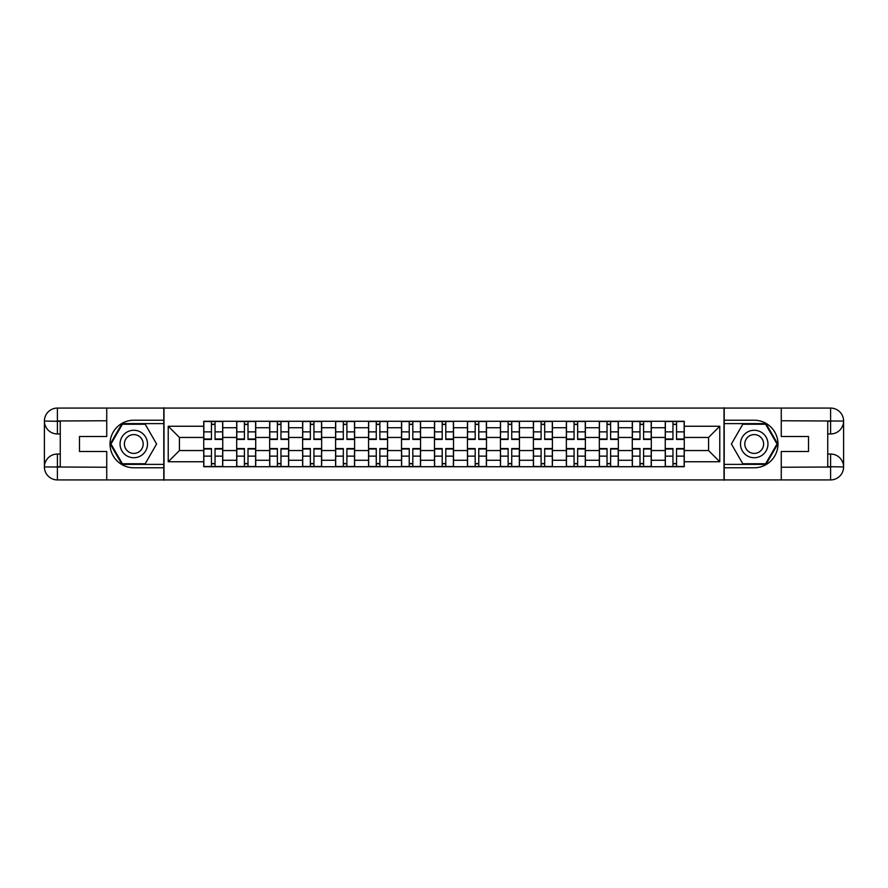 <?xml version="1.0" encoding="UTF-8"?>
<svg xmlns="http://www.w3.org/2000/svg" width="888" height="888" viewBox="0 0 888 888"><rect width="100%" height="100%" fill="white"/><g stroke="black" fill="none" stroke-linecap="round" stroke-linejoin="round"><path stroke-width="1.33" d="M101.032 479.92L786.968 479.92M786.968 408.08L101.032 408.08M236.696 466.722L236.696 427.727L222.755 427.727L222.755 466.722M222.755 427.727L222.755 421.278M236.696 427.727L236.696 421.278M255.722 421.278L255.722 466.722M269.663 466.722L269.663 421.278M288.678 421.278L288.678 466.722M302.63 466.722L302.63 421.278M321.645 421.278L321.645 466.722M335.597 466.722L335.597 421.278M354.612 421.278L354.612 466.722M368.564 466.722L368.564 421.278M387.579 421.278L387.579 466.722M401.52 466.722L401.52 421.278M420.546 421.278L420.546 466.722M434.487 466.722L434.487 421.278M453.513 421.278L453.513 466.722M467.454 466.722L467.454 421.278M486.48 421.278L486.48 466.722M500.421 466.722L500.421 421.278M519.436 421.278L519.436 466.722M533.388 466.722L533.388 421.278M552.403 421.278L552.403 466.722M566.355 466.722L566.355 421.278M585.37 421.278L585.37 466.722M599.322 466.722L599.322 421.278M618.337 421.278L618.337 466.722M632.278 466.722L632.278 421.278M651.304 421.278L651.304 466.722M665.245 466.722L665.245 421.278M665.245 450.549L651.304 450.549M632.278 450.549L618.337 450.549M599.322 450.549L585.37 450.549M566.355 450.549L552.403 450.549M533.388 450.549L519.436 450.549M500.421 450.549L486.48 450.549M467.454 450.549L453.513 450.549M434.487 450.549L420.546 450.549M401.52 450.549L387.579 450.549M368.564 450.549L354.612 450.549M335.597 450.549L321.645 450.549M302.63 450.549L288.678 450.549M269.663 450.549L255.722 450.549M236.696 450.549L222.755 450.549M665.245 437.451L651.304 437.451M632.278 437.451L618.337 437.451M599.322 437.451L585.37 437.451M566.355 437.451L552.403 437.451M533.388 437.451L519.436 437.451M500.421 437.451L486.48 437.451M467.454 437.451L453.513 437.451M434.487 437.451L420.546 437.451M401.52 437.451L387.579 437.451M368.564 437.451L354.612 437.451M335.597 437.451L321.645 437.451M302.63 437.451L288.678 437.451M269.663 437.451L255.722 437.451M236.696 437.451L222.755 437.451M179.432 450.549L203.729 450.549L203.729 437.451L179.432 437.451L179.432 450.549L168.232 461.749L168.232 426.251L203.729 426.251L203.729 437.451M684.271 437.451L684.271 450.549L708.569 450.549L708.569 437.451L684.271 437.451L684.271 421.278L203.729 421.278L203.729 426.251M684.271 426.251L719.768 426.251L719.768 461.749L684.271 461.749L684.271 450.549M203.729 450.549L203.729 466.722L684.271 466.722L684.271 461.749M203.729 461.749L168.232 461.749M723.998 480.242L723.998 407.759M164.003 480.242L164.003 407.759M215.04 463.547L211.444 463.547M211.444 424.453L215.04 424.453M248.007 463.547L244.411 463.547M244.411 424.453L248.007 424.453M280.974 463.547L277.378 463.547M277.378 424.453L280.974 424.453M313.93 463.547L310.345 463.547M310.345 424.453L313.93 424.453M346.897 463.547L343.312 463.547M343.312 424.453L346.897 424.453M379.864 463.547L376.268 463.547M376.268 424.453L379.864 424.453M412.831 463.547L409.235 463.547M409.235 424.453L412.831 424.453M445.798 463.547L442.202 463.547M442.202 424.453L445.798 424.453M478.765 463.547L475.169 463.547M475.169 424.453L478.765 424.453M511.732 463.547L508.136 463.547M508.136 424.453L511.732 424.453M544.688 463.547L541.103 463.547M541.103 424.453L544.688 424.453M577.655 463.547L574.07 463.547M574.07 424.453L577.655 424.453M610.622 463.547L607.026 463.547M607.026 424.453L610.622 424.453M643.589 463.547L639.993 463.547M639.993 424.453L643.589 424.453M676.556 463.547L672.96 463.547M672.96 424.453L676.556 424.453M168.232 426.251L179.432 437.451M708.569 450.549L719.768 461.749M708.569 437.451L719.768 426.251M215.04 439.46L215.04 421.5L222.644 421.5L222.644 439.46L215.04 439.46M211.444 424.242L215.04 424.242M211.444 421.5L203.84 421.5L203.84 439.46L211.444 439.46L211.444 421.5L215.04 421.5M211.444 448.54L211.444 466.5L203.84 466.5L203.84 448.54L211.444 448.54M215.04 463.758L211.444 463.758M215.04 466.5L222.644 466.5L222.644 448.54L215.04 448.54L215.04 466.5L211.444 466.5M248.007 439.46L248.007 421.5L255.611 421.5L255.611 439.46L248.007 439.46M244.411 424.242L248.007 424.242M244.411 421.5L236.807 421.5L236.807 439.46L244.411 439.46L244.411 421.5L248.007 421.5M280.974 439.46L280.974 421.5L288.578 421.5L288.578 439.46L280.974 439.46M277.378 424.242L280.974 424.242M277.378 421.5L269.774 421.5L269.774 439.46L277.378 439.46L277.378 421.5L280.974 421.5M60.251 433.966L57.398 433.966A12.998 12.998 0 0 1 44.4 421.067A12.998 12.998 0 0 1 57.398 408.08L163.792 408.08L163.792 420.224L133.788 420.224A23.776 23.776 0 0 0 110.012 444A23.776 23.776 0 0 0 133.788 467.776L163.792 467.776L163.792 479.92L57.398 479.92A12.998 12.998 0 0 1 44.4 466.933A12.998 12.998 0 0 1 57.398 454.034L60.251 454.034M163.792 467.776L163.792 420.224M106.738 408.08L106.738 436.496L79.476 436.496L79.476 451.504L106.738 451.504L106.738 479.92M57.398 433.966A12.998 12.998 0 0 1 44.4 421.067L57.398 421.278L57.398 433.966A12.998 12.998 0 0 1 44.4 421.067L44.4 466.933L106.738 467.243M57.398 467.243L57.398 479.92A12.998 12.998 0 0 1 44.4 466.933A12.998 12.998 0 0 1 57.398 454.034L57.398 466.722L60.251 466.722L60.251 421.278L57.398 421.278M163.792 423.609L122.011 423.609L110.245 444L122.011 464.391L163.792 464.391M827.749 454.034L830.602 454.034A12.998 12.998 0 0 1 843.6 466.933A12.998 12.998 0 0 1 830.602 479.92L724.208 479.92L724.208 467.776L754.212 467.776A23.776 23.776 0 0 0 777.988 444A23.776 23.776 0 0 0 754.212 420.224L724.208 420.224L724.208 408.08L830.602 408.08A12.998 12.998 0 0 1 843.6 421.067A12.998 12.998 0 0 1 830.602 433.966L827.749 433.966M724.208 420.224L724.208 467.776M781.262 479.92L781.262 451.504L808.524 451.504L808.524 436.496L781.262 436.496L781.262 408.08M830.602 454.034A12.998 12.998 0 0 1 843.6 466.933L830.602 466.722L830.602 454.034A12.998 12.998 0 0 1 843.6 466.933L843.6 421.067L781.262 420.757M830.602 420.757L830.602 408.08A12.998 12.998 0 0 1 843.6 421.067A12.998 12.998 0 0 1 830.602 433.966L830.602 421.278L827.749 421.278L827.749 466.722L830.602 466.722M724.208 464.391L765.989 464.391L777.755 444L765.989 423.609L724.208 423.609M120.047 444A13.731 13.731 0 0 0 133.788 457.731A13.731 13.731 0 0 0 147.519 444A13.731 13.731 0 0 0 133.788 430.269A13.731 13.731 0 0 0 120.047 444M124.387 444A9.402 9.402 0 0 0 133.788 453.402A9.402 9.402 0 0 0 143.19 444A9.402 9.402 0 0 0 133.788 434.598A9.402 9.402 0 0 0 124.387 444M145.199 424.242L156.599 444L145.199 463.758L122.378 463.758L110.978 444L122.378 424.242L145.199 424.242M740.481 444A13.731 13.731 0 0 0 754.212 457.731A13.731 13.731 0 0 0 767.954 444A13.731 13.731 0 0 0 754.212 430.269A13.731 13.731 0 0 0 740.481 444M744.81 444A9.402 9.402 0 0 0 754.212 453.402A9.402 9.402 0 0 0 763.613 444A9.402 9.402 0 0 0 754.212 434.598A9.402 9.402 0 0 0 744.81 444M765.623 424.242L777.022 444L765.623 463.758L742.801 463.758L731.401 444L742.801 424.242L765.623 424.242M244.411 448.54L244.411 466.5L236.807 466.5L236.807 448.54L244.411 448.54M248.007 463.758L244.411 463.758M248.007 466.5L255.611 466.5L255.611 448.54L248.007 448.54L248.007 466.5L244.411 466.5M277.378 448.54L277.378 466.5L269.774 466.5L269.774 448.54L277.378 448.54M280.974 463.758L277.378 463.758M280.974 466.5L288.578 466.5L288.578 448.54L280.974 448.54L280.974 466.5L277.378 466.5M313.93 439.46L313.93 421.5L321.545 421.5L321.545 439.46L313.93 439.46M310.345 424.242L313.93 424.242M310.345 421.5L302.73 421.5L302.73 439.46L310.345 439.46L310.345 421.5L313.93 421.5M346.897 439.46L346.897 421.5L354.512 421.5L354.512 439.46L346.897 439.46M343.312 424.242L346.897 424.242M343.312 421.5L335.697 421.5L335.697 439.46L343.312 439.46L343.312 421.5L346.897 421.5M379.864 439.46L379.864 421.5L387.468 421.5L387.468 439.46L379.864 439.46M376.268 424.242L379.864 424.242M376.268 421.5L368.664 421.5L368.664 439.46L376.268 439.46L376.268 421.5L379.864 421.5M310.345 448.54L310.345 466.5L302.73 466.5L302.73 448.54L310.345 448.54M313.93 463.758L310.345 463.758M313.93 466.5L321.545 466.5L321.545 448.54L313.93 448.54L313.93 466.5L310.345 466.5M343.312 448.54L343.312 466.5L335.697 466.5L335.697 448.54L343.312 448.54M346.897 463.758L343.312 463.758M346.897 466.5L354.512 466.5L354.512 448.54L346.897 448.54L346.897 466.5L343.312 466.5M376.268 448.54L376.268 466.5L368.664 466.5L368.664 448.54L376.268 448.54M379.864 463.758L376.268 463.758M379.864 466.5L387.468 466.5L387.468 448.54L379.864 448.54L379.864 466.5L376.268 466.5M412.831 439.46L412.831 421.5L420.435 421.5L420.435 439.46L412.831 439.46M409.235 424.242L412.831 424.242M409.235 421.5L401.631 421.5L401.631 439.46L409.235 439.46L409.235 421.5L412.831 421.5M409.235 448.54L409.235 466.5L401.631 466.5L401.631 448.54L409.235 448.54M412.831 463.758L409.235 463.758M412.831 466.5L420.435 466.5L420.435 448.54L412.831 448.54L412.831 466.5L409.235 466.5M445.798 439.46L445.798 421.5L453.402 421.5L453.402 439.46L445.798 439.46M442.202 424.242L445.798 424.242M442.202 421.5L434.598 421.5L434.598 439.46L442.202 439.46L442.202 421.5L445.798 421.5M442.202 448.54L442.202 466.5L434.598 466.5L434.598 448.54L442.202 448.54M445.798 463.758L442.202 463.758M445.798 466.5L453.402 466.5L453.402 448.54L445.798 448.54L445.798 466.5L442.202 466.5M478.765 439.46L478.765 421.5L486.369 421.5L486.369 439.46L478.765 439.46M475.169 424.242L478.765 424.242M475.169 421.5L467.565 421.5L467.565 439.46L475.169 439.46L475.169 421.5L478.765 421.5M475.169 448.54L475.169 466.5L467.565 466.5L467.565 448.54L475.169 448.54M478.765 463.758L475.169 463.758M478.765 466.5L486.369 466.5L486.369 448.54L478.765 448.54L478.765 466.5L475.169 466.5M511.732 439.46L511.732 421.5L519.336 421.5L519.336 439.46L511.732 439.46M508.136 424.242L511.732 424.242M508.136 421.5L500.532 421.5L500.532 439.46L508.136 439.46L508.136 421.5L511.732 421.5M508.136 448.54L508.136 466.5L500.532 466.5L500.532 448.54L508.136 448.54M511.732 463.758L508.136 463.758M511.732 466.5L519.336 466.5L519.336 448.54L511.732 448.54L511.732 466.5L508.136 466.5M544.688 439.46L544.688 421.5L552.303 421.5L552.303 439.46L544.688 439.46M541.103 424.242L544.688 424.242M541.103 421.5L533.488 421.5L533.488 439.46L541.103 439.46L541.103 421.5L544.688 421.5M541.103 448.54L541.103 466.5L533.488 466.5L533.488 448.54L541.103 448.54M544.688 463.758L541.103 463.758M544.688 466.5L552.303 466.5L552.303 448.54L544.688 448.54L544.688 466.5L541.103 466.5M577.655 439.46L577.655 421.5L585.27 421.5L585.27 439.46L577.655 439.46M574.07 424.242L577.655 424.242M574.07 421.5L566.455 421.5L566.455 439.46L574.07 439.46L574.07 421.5L577.655 421.5M574.07 448.54L574.07 466.5L566.455 466.5L566.455 448.54L574.07 448.54M577.655 463.758L574.07 463.758M577.655 466.5L585.27 466.5L585.27 448.54L577.655 448.54L577.655 466.5L574.07 466.5M610.622 439.46L610.622 421.5L618.226 421.5L618.226 439.46L610.622 439.46M607.026 424.242L610.622 424.242M607.026 421.5L599.422 421.5L599.422 439.46L607.026 439.46L607.026 421.5L610.622 421.5M607.026 448.54L607.026 466.5L599.422 466.5L599.422 448.54L607.026 448.54M610.622 463.758L607.026 463.758M610.622 466.5L618.226 466.5L618.226 448.54L610.622 448.54L610.622 466.5L607.026 466.5M643.589 439.46L643.589 421.5L651.193 421.5L651.193 439.46L643.589 439.46M639.993 424.242L643.589 424.242M639.993 421.5L632.389 421.5L632.389 439.46L639.993 439.46L639.993 421.5L643.589 421.5M639.993 448.54L639.993 466.5L632.389 466.5L632.389 448.54L639.993 448.54M643.589 463.758L639.993 463.758M643.589 466.5L651.193 466.5L651.193 448.54L643.589 448.54L643.589 466.5L639.993 466.5M676.556 439.46L676.556 421.5L684.16 421.5L684.16 439.46L676.556 439.46M672.96 424.242L676.556 424.242M672.96 421.5L665.356 421.5L665.356 439.46L672.96 439.46L672.96 421.5L676.556 421.5M672.96 448.54L672.96 466.5L665.356 466.5L665.356 448.54L672.96 448.54M676.556 463.758L672.96 463.758M676.556 466.5L684.16 466.5L684.16 448.54L676.556 448.54L676.556 466.5L672.96 466.5M632.278 427.727L618.337 427.727M599.322 427.727L585.37 427.727M566.355 427.727L552.403 427.727M533.388 427.727L519.436 427.727M500.421 427.727L486.48 427.727M467.454 427.727L453.513 427.727M434.487 427.727L420.546 427.727M401.52 427.727L387.579 427.727M368.564 427.727L354.612 427.727M335.597 427.727L321.645 427.727M302.63 427.727L288.678 427.727M269.663 427.727L255.722 427.727M665.245 427.727L651.304 427.727M632.278 460.273L618.337 460.273M599.322 460.273L585.37 460.273M566.355 460.273L552.403 460.273M533.388 460.273L519.436 460.273M500.421 460.273L486.48 460.273M467.454 460.273L453.513 460.273M434.487 460.273L420.546 460.273M401.52 460.273L387.579 460.273M368.564 460.273L354.612 460.273M335.597 460.273L321.645 460.273M302.63 460.273L288.678 460.273M269.663 460.273L255.722 460.273M236.696 460.273L222.755 460.273M665.245 460.273L651.304 460.273M215.04 439.005L222.644 439.005M215.04 431.879L222.644 431.879M203.84 439.005L211.444 439.005M203.84 431.879L211.444 431.879M211.444 448.995L203.84 448.995M211.444 456.121L203.84 456.121M222.644 448.995L215.04 448.995M222.644 456.121L215.04 456.121M248.007 439.005L255.611 439.005M248.007 431.879L255.611 431.879M236.807 439.005L244.411 439.005M236.807 431.879L244.411 431.879M280.974 439.005L288.578 439.005M280.974 431.879L288.578 431.879M269.774 439.005L277.378 439.005M269.774 431.879L277.378 431.879M106.738 420.757L57.087 420.979M44.4 466.933A12.998 12.998 0 0 1 57.398 454.034M44.4 421.067A12.998 12.998 0 0 1 57.398 408.08L57.398 420.757M781.262 467.243L830.913 467.021M843.6 421.067A12.998 12.998 0 0 1 830.602 433.966M843.6 466.933A12.998 12.998 0 0 1 830.602 479.92L830.602 467.243M244.411 448.995L236.807 448.995M244.411 456.121L236.807 456.121M255.611 448.995L248.007 448.995M255.611 456.121L248.007 456.121M277.378 448.995L269.774 448.995M277.378 456.121L269.774 456.121M288.578 448.995L280.974 448.995M288.578 456.121L280.974 456.121M313.93 439.005L321.545 439.005M313.93 431.879L321.545 431.879M302.73 439.005L310.345 439.005M302.73 431.879L310.345 431.879M346.897 439.005L354.512 439.005M346.897 431.879L354.512 431.879M335.697 439.005L343.312 439.005M335.697 431.879L343.312 431.879M379.864 439.005L387.468 439.005M379.864 431.879L387.468 431.879M368.664 439.005L376.268 439.005M368.664 431.879L376.268 431.879M310.345 448.995L302.73 448.995M310.345 456.121L302.73 456.121M321.545 448.995L313.93 448.995M321.545 456.121L313.93 456.121M343.312 448.995L335.697 448.995M343.312 456.121L335.697 456.121M354.512 448.995L346.897 448.995M354.512 456.121L346.897 456.121M376.268 448.995L368.664 448.995M376.268 456.121L368.664 456.121M387.468 448.995L379.864 448.995M387.468 456.121L379.864 456.121M412.831 439.005L420.435 439.005M412.831 431.879L420.435 431.879M401.631 439.005L409.235 439.005M401.631 431.879L409.235 431.879M409.235 448.995L401.631 448.995M409.235 456.121L401.631 456.121M420.435 448.995L412.831 448.995M420.435 456.121L412.831 456.121M445.798 439.005L453.402 439.005M445.798 431.879L453.402 431.879M434.598 439.005L442.202 439.005M434.598 431.879L442.202 431.879M442.202 448.995L434.598 448.995M442.202 456.121L434.598 456.121M453.402 448.995L445.798 448.995M453.402 456.121L445.798 456.121M478.765 439.005L486.369 439.005M478.765 431.879L486.369 431.879M467.565 439.005L475.169 439.005M467.565 431.879L475.169 431.879M475.169 448.995L467.565 448.995M475.169 456.121L467.565 456.121M486.369 448.995L478.765 448.995M486.369 456.121L478.765 456.121M511.732 439.005L519.336 439.005M511.732 431.879L519.336 431.879M500.532 439.005L508.136 439.005M500.532 431.879L508.136 431.879M508.136 448.995L500.532 448.995M508.136 456.121L500.532 456.121M519.336 448.995L511.732 448.995M519.336 456.121L511.732 456.121M544.688 439.005L552.303 439.005M544.688 431.879L552.303 431.879M533.488 439.005L541.103 439.005M533.488 431.879L541.103 431.879M541.103 448.995L533.488 448.995M541.103 456.121L533.488 456.121M552.303 448.995L544.688 448.995M552.303 456.121L544.688 456.121M577.655 439.005L585.27 439.005M577.655 431.879L585.27 431.879M566.455 439.005L574.07 439.005M566.455 431.879L574.07 431.879M574.07 448.995L566.455 448.995M574.07 456.121L566.455 456.121M585.27 448.995L577.655 448.995M585.27 456.121L577.655 456.121M610.622 439.005L618.226 439.005M610.622 431.879L618.226 431.879M599.422 439.005L607.026 439.005M599.422 431.879L607.026 431.879M607.026 448.995L599.422 448.995M607.026 456.121L599.422 456.121M618.226 448.995L610.622 448.995M618.226 456.121L610.622 456.121M643.589 439.005L651.193 439.005M643.589 431.879L651.193 431.879M632.389 439.005L639.993 439.005M632.389 431.879L639.993 431.879M639.993 448.995L632.389 448.995M639.993 456.121L632.389 456.121M651.193 448.995L643.589 448.995M651.193 456.121L643.589 456.121M676.556 439.005L684.16 439.005M676.556 431.879L684.16 431.879M665.356 439.005L672.96 439.005M665.356 431.879L672.96 431.879M672.96 448.995L665.356 448.995M672.96 456.121L665.356 456.121M684.16 448.995L676.556 448.995M684.16 456.121L676.556 456.121"/></g></svg>
